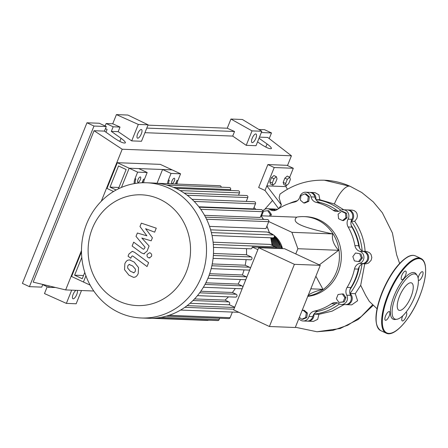 <?xml version="1.0" encoding="UTF-8"?>
<svg xmlns="http://www.w3.org/2000/svg" width="448" height="448" viewBox="0 0 448 448"><rect width="100%" height="100%" fill="white"/><g stroke="black" fill="none" stroke-linecap="round" stroke-linejoin="round"><path stroke-width="0.67" d="M84.767 272.434L82.236 278.729L74.626 275.184L81.777 257.398M83.524 275.531L74.626 275.184M90.166 285.141L83.429 282.005L85.921 275.811L83.429 282.005L71.59 276.494L81.486 251.877M331.554 306.202A55.16 50.966 -87.8 0 0 336.263 303.341M350.039 289.509A55.16 50.966 -87.8 0 0 359.285 266.683M359.593 248.181A55.16 50.966 -87.8 0 0 351.165 225.215M337.585 210.795A55.16 50.966 -87.8 0 0 335.311 209.25M307.933 296.005A39.945 36.91 -87.8 0 0 339.108 261.542A39.945 36.91 -87.8 0 0 317.274 219.817A39.945 36.91 -87.8 0 0 304.063 216.614A39.945 36.91 -87.8 0 0 296.447 217.168M304.063 216.614L305.973 216.686A39.945 36.91 92.2 0 1 319.183 219.895A39.945 36.91 92.2 0 1 340.866 262.724A39.945 36.91 92.2 0 1 307.787 296.358M261.072 215.796L296.727 217.179C293.748 219.839 295.058 222.443 300.653 225.002C306.023 227.545 316.697 230.518 332.674 233.906C331.626 239.254 333.614 244.72 338.638 250.298L319.301 264.88M310.817 288.831L322.958 289.302C314.86 291.368 309.798 293.552 307.77 295.854M295.77 253.932L297.87 248.718L291.906 232.327L268.755 221.558M264.236 219.453L263.15 218.943M291.906 232.327L332.674 233.906M297.87 248.718L338.638 250.298M315.874 276.248L322.958 289.302M302.103 310.509L304.063 310.184L307.395 313.034L306.762 317.598L302.792 319.312L301.689 319.267L299.376 317.29M302.954 310.139L306.286 312.99L305.654 317.554L301.689 319.267M307.395 313.034L306.286 312.99M306.762 317.598L305.654 317.554M343.134 301.879L338.901 302.422L336.37 298.732L338.072 294.493L342.311 293.944L344.842 297.64L343.134 301.879L344.243 301.924L338.901 302.422M344.842 297.64L345.946 297.685L343.414 293.989L342.311 293.944M345.946 297.685L344.243 301.924M361.262 257.942L358.607 261.565L354.39 260.91L352.834 256.626L355.488 253.002L359.705 253.658L361.262 257.942L362.37 257.986L359.71 261.61L358.607 261.565M359.705 253.658L355.488 253.002M360.814 253.702L362.37 257.986M345.447 213.198L345.923 217.773L342.496 220.539L338.587 218.719L338.111 214.138L341.538 211.378L345.447 213.198L346.55 213.237L347.032 217.818L345.923 217.773M347.032 217.818L343.599 220.578L342.496 220.539M346.55 213.237L342.647 211.422L341.538 211.378M304.954 193.85L308.286 196.706L307.647 201.27L303.682 202.983L300.35 200.127L300.983 195.563L304.954 193.85L306.057 193.894L309.389 196.745L308.286 196.706M309.389 196.745L308.756 201.314L307.647 201.27M308.756 201.314L304.791 203.022L303.682 202.983M262.041 215.835L261.794 215.482L263.502 211.243L267.736 210.694L270.267 214.39L269.567 216.126M270.267 214.39L271.376 214.435L268.845 210.739L267.736 210.694M271.376 214.435L270.676 216.171M275.29 210.426A7.493 6.922 92.2 0 1 273.918 209.754L270.105 209.602A7.493 6.922 -87.8 0 0 273.37 210.638A7.493 6.922 -87.8 0 0 277.312 209.496A55.658 51.425 92.2 0 1 294.566 202.048A7.493 6.922 -87.8 0 0 299.886 196.756A6.244 5.768 92.2 0 1 305.665 192.22A6.244 5.768 92.2 0 1 311.018 196.902A7.493 6.922 -87.8 0 0 316.154 202.339A55.658 51.425 92.2 0 1 333.144 210.246A7.493 6.922 -87.8 0 0 336.722 211.495A7.493 6.922 -87.8 0 0 340.346 210.549A6.244 5.768 92.2 0 1 343.364 209.765A6.244 5.768 92.2 0 1 348.074 219.173A7.493 6.922 -87.8 0 0 348.13 226.974A55.658 51.425 92.2 0 1 354.906 245.599A7.493 6.922 -87.8 0 0 359.766 251.322A6.244 5.768 92.2 0 1 363.922 257.404A6.244 5.768 92.2 0 1 359.559 263.368A7.493 6.922 -87.8 0 0 354.502 268.962A55.658 51.425 92.2 0 1 347.088 287.398A7.493 6.922 -87.8 0 0 346.769 295.187A6.244 5.768 92.2 0 1 346.612 301.482A6.244 5.768 92.2 0 1 341.471 304.466A6.244 5.768 92.2 0 1 338.75 303.598A7.493 6.922 -87.8 0 0 335.479 302.562A7.493 6.922 -87.8 0 0 331.542 303.71A55.658 51.425 92.2 0 1 314.289 311.153A7.493 6.922 -87.8 0 0 308.969 316.45A6.244 5.768 92.2 0 1 303.184 320.981A6.244 5.768 92.2 0 1 298.855 318.578M331.542 303.71L335.362 303.856A7.493 6.922 92.2 0 1 337.378 302.932M335.362 303.856A55.658 51.425 92.2 0 1 318.102 311.304L314.289 311.153M308.969 316.45L312.782 316.602A7.493 6.922 92.2 0 1 318.102 311.304M354.502 268.962L358.322 269.108A7.493 6.922 92.2 0 1 363.373 263.519L359.559 263.368M358.322 269.108A55.658 51.425 92.2 0 1 350.907 287.543L347.088 287.398M346.769 295.187L350.582 295.338A7.493 6.922 92.2 0 1 350.907 287.543M348.13 226.974L351.943 227.119A7.493 6.922 92.2 0 1 351.887 219.324L348.074 219.173M351.943 227.119A55.658 51.425 92.2 0 1 358.719 245.745L354.906 245.599M359.766 251.322L363.58 251.468A7.493 6.922 92.2 0 1 358.719 245.745M338.643 211.277A7.493 6.922 92.2 0 1 336.963 210.398L333.144 210.246M316.154 202.339L319.973 202.49A55.658 51.425 92.2 0 1 336.963 210.398M319.973 202.49A7.493 6.922 92.2 0 1 314.838 197.053L311.018 196.902M343.364 209.765L347.183 209.91A6.244 5.768 92.2 0 1 351.887 219.324M363.58 251.468A6.244 5.768 92.2 0 1 367.741 257.55A6.244 5.768 92.2 0 1 363.373 263.519M350.582 295.338A6.244 5.768 92.2 0 1 350.431 301.633A6.244 5.768 92.2 0 1 345.29 304.612L341.471 304.466M312.782 316.602A6.244 5.768 92.2 0 1 307.003 321.132L303.184 320.981M262.634 211.109A6.244 5.768 92.2 0 1 267.383 208.74L271.197 208.891A6.244 5.768 92.2 0 1 273.918 209.754M305.665 192.22L309.484 192.371A6.244 5.768 92.2 0 1 314.838 197.053M261.419 215.813A6.244 5.768 92.2 0 1 261.391 214.508M267.383 208.74A6.244 5.768 92.2 0 1 270.105 209.602M269.466 232.68A23.968 22.148 92.2 0 1 273.42 234.926M274.092 235.43A23.968 22.148 92.2 0 1 282.503 248.623M273.196 245.89A23.968 22.148 -87.8 0 0 271.852 242.788M271.471 240.554A23.968 22.148 92.2 0 1 274.316 246.417M275.425 246.938A23.968 22.148 -87.8 0 0 271.118 238.812M271.169 237.798A23.968 22.148 92.2 0 1 276.73 248.203M277.732 248.438A23.968 22.148 -87.8 0 0 272.126 237.832M273.073 237.866A23.968 22.148 92.2 0 1 278.684 248.472M279.642 248.511A23.968 22.148 -87.8 0 0 273.767 237.619M274.198 237.126A23.968 22.148 92.2 0 1 280.594 248.55M281.551 248.584A23.968 22.148 -87.8 0 0 274.394 236.443M92.378 228.357A55.429 51.212 -87.8 0 0 118.849 301.134A55.429 51.212 -87.8 0 0 186.273 272.042A55.429 51.212 -87.8 0 0 159.802 199.265A55.429 51.212 -87.8 0 0 92.378 228.357M86.694 223.714A67.659 62.513 -87.8 0 0 141.378 317.99A67.659 62.513 -87.8 0 0 201.309 277.043A67.659 62.513 -87.8 0 0 146.625 182.773A67.659 62.513 -87.8 0 0 86.694 223.714M141.378 317.99L148.394 318.265A67.659 62.513 -87.8 0 0 155.198 318.125A67.659 62.513 -87.8 0 0 166.443 316.109A67.659 62.513 -87.8 0 0 180.93 309.859A67.659 62.513 -87.8 0 0 190.394 302.938A67.659 62.513 -87.8 0 0 197.893 295.109A67.659 62.513 -87.8 0 0 203.812 286.541A67.659 62.513 -87.8 0 0 208.326 277.318A67.659 62.513 -87.8 0 0 211.478 267.462A67.659 62.513 -87.8 0 0 213.231 256.956A67.659 62.513 -87.8 0 0 213.399 245.711A67.659 62.513 -87.8 0 0 211.602 233.559A67.659 62.513 -87.8 0 0 205.918 217.918A67.659 62.513 -87.8 0 0 199.578 207.721A67.659 62.513 -87.8 0 0 192.388 199.657A67.659 62.513 -87.8 0 0 184.503 193.301A67.659 62.513 -87.8 0 0 176.008 188.474A67.659 62.513 -87.8 0 0 166.925 185.119A67.659 62.513 -87.8 0 0 157.22 183.294A67.659 62.513 -87.8 0 0 153.636 183.042L146.625 182.773M171.998 180.93A2.996 1.07 -65 0 1 174.412 178.259A2.996 1.07 -65 0 1 174.289 181.02A2.996 1.07 -65 0 1 171.881 183.691A2.996 1.07 -65 0 1 171.998 180.93M138.023 179.614A2.996 1.07 -65 0 1 140.437 176.943A2.996 1.07 -65 0 1 140.314 179.704A2.996 1.07 -65 0 1 137.906 182.375A2.996 1.07 -65 0 1 138.023 179.614M187.107 305.654L234.623 307.496M258.658 247.699L233.666 309.876L269.405 326.502L294.398 264.326L258.658 247.699L284.525 248.702L320.264 265.328L295.266 327.505L269.405 326.502M294.398 264.326L320.264 265.328M213.483 247.38L250.751 248.825A1.501 1.383 -87.8 0 0 252.162 246.988L257.874 249.648M213.086 258.362L250.589 259.818A1.501 1.383 -87.8 0 0 251.199 256.945L246.495 254.755A61.421 56.745 -87.8 0 0 246.49 248.657M250.314 268.458A1.501 1.383 -87.8 0 0 249.491 267.221L245.19 265.222A61.421 56.745 -87.8 0 0 246.098 259.644M211.187 268.632L248.875 270.094A1.501 1.383 -87.8 0 0 249.788 269.774M246.82 277.155A1.501 1.383 -87.8 0 0 246.4 276.853L242.368 274.977A61.421 56.745 -87.8 0 0 244.042 269.909M242.816 287.112A1.501 1.383 -87.8 0 0 241.993 285.874L238.118 284.071A61.421 56.745 -87.8 0 0 240.464 279.524M203.375 287.274L241.377 288.747A1.501 1.383 -87.8 0 0 242.29 288.422M197.45 295.646L235.592 297.125A1.501 1.383 -87.8 0 0 236.202 294.252L232.389 292.477A61.421 56.745 -87.8 0 0 235.346 288.512M234.724 307.238L229.012 304.578A1.501 1.383 -87.8 0 0 228.866 301.907L224.997 300.11A61.421 56.745 -87.8 0 0 228.48 296.85M252.162 246.988L276.114 247.918L277.183 248.416M194.544 298.928L224.997 300.11M200.799 291.25L232.389 292.477M205.834 282.817L238.118 284.071M209.664 273.711L242.368 274.977M212.246 263.945L245.19 265.222M213.466 253.478L246.495 254.755M194.186 201.432L255.489 203.806L253.439 208.908L198.867 206.791M200.732 209.3L262.522 211.697L260.198 217.47L204.529 215.309M206.573 219.257L268.716 221.665L265.938 228.575L209.513 226.386M210.622 229.835L267.198 232.03L273.566 234.993A1.501 1.383 92.2 0 1 272.955 237.866L212.033 235.502M213.091 242.194L269.998 244.406L275.318 246.882A1.501 1.383 92.2 0 1 276.114 247.918M135.134 183.473A9.985 9.229 92.2 0 1 135.884 178.909L134.932 178.87A9.985 9.229 -87.8 0 0 134.187 183.63M142.089 182.773L143.522 179.206A9.985 9.229 -87.8 0 0 142.761 182.75M134.932 178.87L137.637 172.144L147.179 172.514L144.474 179.245L143.522 179.206M143.718 182.734A9.985 9.229 92.2 0 1 144.474 179.245M168.526 183.73A9.985 9.229 92.2 0 1 169.288 180.202L168.336 180.169A9.985 9.229 -87.8 0 0 167.574 183.691M175.515 183.999L176.921 180.499A9.985 9.229 -87.8 0 0 176.165 184.027M168.336 180.169L171.041 173.438L180.583 173.807L177.878 180.538L176.921 180.499M177.117 184.061A9.985 9.229 92.2 0 1 177.878 180.538M157.041 183.277L162.579 169.501L172.122 169.876L129.175 168.207L121.447 187.432L129.175 168.207L137.637 172.144M180.583 173.807L160.283 164.366L117.337 162.697L129.175 168.207L138.723 168.577L147.179 172.514M162.579 169.501L171.041 173.438M232.378 312.066L230.115 317.682A1.501 1.383 92.2 0 1 228.794 318.59L166.04 316.159M208.454 320.197A1.501 1.383 92.2 0 1 207.637 320.449L151.945 318.293M219.694 318.237L219.122 319.654A1.501 1.383 92.2 0 1 217.795 320.561L155.047 318.13M166.628 185.074L229.376 187.51A1.501 1.383 92.2 0 1 230.586 189.599L230.233 190.478M157.142 183.288L219.89 185.724A1.501 1.383 92.2 0 1 221.217 187.191M238.543 195.199L239.473 192.875A1.501 1.383 -87.8 0 0 238.263 190.792L175.773 188.367M246.249 201.41L247.783 197.596A1.501 1.383 -87.8 0 0 246.568 195.507L184.19 193.088M268.716 221.665A1.501 1.383 -87.8 0 0 267.506 219.582L205.537 217.174M255.489 203.806A1.501 1.383 -87.8 0 0 254.279 201.723L192.013 199.304M262.522 211.697A1.501 1.383 -87.8 0 0 261.307 209.608L199.181 207.2M133.986 272.754L135.29 271.37L135.43 269.158L132.625 265.933L129.086 264.477L127.792 265.832L127.641 268.066L130.463 271.314L133.986 272.754L133.442 272.821M129.618 264.41L129.086 264.477M138.538 267.568L134.182 262.074L129.618 259.918L128.386 260.064C127.053 260.282 125.877 261.481 124.858 263.665L124.527 269.662L128.912 275.173L133.454 277.312L134.68 277.166C136.018 276.937 137.2 275.727 138.225 273.538L138.538 267.568M148.602 262.685L134.484 252.258L132.199 251.373L128.929 254.016L128.044 256.211L130.805 258.25L131.404 256.766L132.322 255.914L133.129 256.267L147.045 266.549L148.602 262.685M147.19 254.335C146.742 255.819 147.146 256.934 148.411 257.684L149.251 257.886L151.514 256.346C151.962 254.862 151.558 253.742 150.293 252.997L149.453 252.79L147.19 254.335M139.978 226.537L146.877 235.833L137.374 233.016L136.013 236.393L145.04 247.195L144.558 248.394L143.64 249.25L142.834 248.898L133.683 242.172L132.126 246.03L141.501 252.918L143.774 253.792L147.045 251.138L149.094 246.014L141.826 238.039L151.178 240.822L152.393 237.804L145.583 228.693L154.661 232.159L156.262 228.172L141.333 223.16L139.978 226.537M118.922 187.477L110.023 187.13L116.166 189.986M118.373 188.843L126.14 169.518L118.53 165.978L110.023 187.13M117.337 162.697L106.988 188.44L113.551 191.498M275.324 183.12L272.944 185.181L272.272 183.002L273.974 178.763L276.354 176.702L277.026 178.881L275.324 183.12M272.272 183.002L269.819 181.86L270.491 184.038L272.944 185.181M269.819 181.86L271.522 177.621L273.974 178.763M271.522 177.621L273.902 175.56L276.354 176.702M287.336 179.278L289.716 177.218L290.388 179.396L288.686 183.635L286.306 185.696L285.628 183.518L287.336 179.278L284.883 178.136L287.258 176.075L289.716 177.218L293.306 168.269L274.221 167.53L266.84 185.881L285.93 186.62L287.414 189.274M285.628 183.518L283.175 182.375L283.853 184.554L286.306 185.696L285.93 186.62M283.175 182.375L284.883 178.136M340.866 210.274A57.613 53.228 92.2 0 0 315.935 199.601L319.872 199.752L334.376 203.997L343.745 209.776M309.96 192.41A6.244 5.768 92.2 0 1 310.436 192.405L314.916 192.578L318.875 194.83L319.872 199.752M310.436 192.405A6.244 5.768 92.2 0 1 315.896 199.545M289.078 203.588A57.613 53.228 92.2 0 1 297.349 200.71M271.673 208.93A6.244 5.768 92.2 0 1 272.154 208.925L277.665 209.261M272.154 208.925A6.244 5.768 92.2 0 1 275.593 210.336M347.659 209.95A6.244 5.768 92.2 0 1 348.135 209.95A6.244 5.768 92.2 0 1 353.416 214.351A6.244 5.768 92.2 0 1 351.277 221.222L354.704 221.351C360.847 230.227 364.319 240.257 365.126 251.434M351.277 221.222A57.613 53.228 92.2 0 1 362.186 250.852M364.756 263.788L360.696 285.309L355.281 293.675L350.034 293.474A6.244 5.768 92.2 0 1 351.898 300.53A6.244 5.768 92.2 0 1 346.242 304.651A6.244 5.768 92.2 0 1 345.766 304.612M361.962 264.096A57.613 53.228 92.2 0 1 350.034 293.474M344.092 304.567L332.069 311.158L318.92 314.328L313.93 314.132A6.244 5.768 92.2 0 1 307.955 321.166A6.244 5.768 92.2 0 1 307.479 321.126M339.45 303.985A57.613 53.228 92.2 0 1 313.93 314.132M318.92 314.328L317.699 319.334L313.46 321.384L307.955 321.166M355.281 293.675L357.599 300.737L351.73 304.864L346.242 304.651M363.171 251.272L366.593 251.429L369.499 252.678L371.034 254.447L371.834 257.527L371.118 260.277L368.558 263.004L366.218 263.822L362.695 263.749A6.244 5.768 92.2 0 0 368.687 257.729A6.244 5.768 92.2 0 0 363.171 251.272A6.244 5.768 92.2 0 0 363.026 251.272M348.135 209.95L352.117 210.106L354.301 210.678L356.048 212.033L356.983 213.595L357.386 215.97L356.894 218.355L354.704 221.351M377.042 308.734L369.337 301.414L365.691 295.372L360.696 285.309M349.238 186.122L324.386 180.219C333.374 180.589 341.998 182.633 350.252 186.351A19.774 7.056 115 0 0 350.19 186.323A19.774 7.056 115 0 0 349.238 186.122A19.774 7.056 115 0 0 334.376 203.997M278.667 208.667L264.998 190.473L266.84 185.881L281.417 205.016L278.667 208.667M279.938 194.152L279.11 197.982L281.417 205.016M264.998 190.473L258.653 187.522L267.876 164.573L286.961 165.318L293.306 168.269M267.876 164.573L274.221 167.53M418.359 280.202A4.743 1.691 115 0 0 418.555 280.347A4.743 1.691 115 0 0 422.369 276.119A4.743 1.691 115 0 0 422.559 271.746A4.743 1.691 115 0 0 418.746 275.979A4.743 1.691 115 0 0 418.118 278.107M402.758 315.812A4.743 1.691 115 0 0 402.438 316.534A4.743 1.691 115 0 0 402.254 320.908A4.743 1.691 115 0 0 406.067 316.674A4.743 1.691 115 0 0 406.252 312.306A4.743 1.691 115 0 0 406.006 312.245M385.571 315.879A4.743 1.691 115 0 0 385.381 320.253A4.743 1.691 115 0 0 389.194 316.019A4.743 1.691 115 0 0 389.385 311.651A4.743 1.691 115 0 0 385.571 315.879M401.873 275.324A4.743 1.691 115 0 0 401.688 279.692A4.743 1.691 115 0 0 405.502 275.464A4.743 1.691 115 0 0 405.686 271.09A4.743 1.691 115 0 0 401.873 275.324M396.833 319.267L395.27 319.474A25.581 9.128 -65 0 1 394.19 295.618A25.581 9.128 -65 0 1 416.321 274.226L417.172 275.554A24.718 8.82 -65 0 1 414.686 296.957A24.718 8.82 -65 0 1 396.833 319.267A24.718 8.82 -65 0 1 395.791 296.223A24.718 8.82 -65 0 1 417.172 275.554M399.482 296.369A15.053 5.37 115 0 0 398.888 310.24A15.053 5.37 115 0 0 410.995 296.811A15.053 5.37 115 0 0 411.589 282.94A15.053 5.37 115 0 0 399.482 296.369M252.207 138.225A4.743 1.691 -65 0 1 256.021 133.991A4.743 1.691 -65 0 1 255.836 138.365A4.743 1.691 -65 0 1 252.017 142.593A4.743 1.691 -65 0 1 252.207 138.225M137.687 133.778A4.743 1.691 -65 0 1 141.501 129.55A4.743 1.691 -65 0 1 141.31 133.918A4.743 1.691 -65 0 1 137.497 138.152A4.743 1.691 -65 0 1 137.687 133.778M77.19 290.366A4.743 1.691 -65 0 1 76.748 294.526A4.743 1.691 -65 0 1 72.934 298.754A4.743 1.691 -65 0 1 73.125 294.386A4.743 1.691 -65 0 1 75.986 290.321M105.151 125.994L106.142 123.525L113.165 126.79L111.322 131.382L121.044 138.292C124.074 140.504 125.524 142.027 125.401 142.873C123.855 143.567 120.109 141.949 114.173 138.029L104.451 131.113L106.294 126.526L99.271 123.256L86.962 122.78L93.985 126.045L106.294 126.526M105.974 132.199L107.089 129.41L105.442 128.643M86.962 122.78L22.4 283.382L29.422 286.653L41.731 287.129L42.812 284.446M49.174 285.97L48.602 287.398L42.722 284.659M113.165 126.79L120.03 127.058L112.728 123.782L116.418 114.604L127.87 115.046L148.103 124.813L138.314 124.438L116.418 114.604M106.142 123.525L112.728 123.782M71.697 290.153L66.371 303.391L44.481 293.563L47.214 286.748M147.969 125.149L227.254 128.223L230.938 119.045L242.39 119.487L261.822 131.258L252.028 130.878L230.938 119.045M55.535 287.493L48.602 287.398M111.322 131.382L118.182 131.645L120.03 127.058M29.422 286.653L93.985 126.045M93.778 291.01L65.654 289.918L33.174 282.134L94.046 130.71L104.451 131.113M259.011 138.236L267.058 143.959C270.088 146.166 271.538 147.689 271.415 148.534C269.87 149.229 266.123 147.61 260.187 143.69L257.566 141.831M261.307 132.535L271.494 132.933L269.214 138.594M259.459 137.127L267.736 137.446L291.43 155.798L287.498 165.564M258.832 129.45L264.471 129.668L271.494 132.933M66.371 303.391L76.16 303.772L81.486 290.534M138.314 124.438L131.701 140.885L141.49 141.266L148.103 124.813M131.701 140.885L118.182 131.645M94.046 130.71L122.203 149.234L291.43 155.798M261.822 131.258L256.01 145.706L246.221 145.331L232.702 136.086L234.55 131.499L227.254 128.223M144.939 132.686L232.702 136.086M146.782 128.094L234.55 131.499M246.221 145.331L252.028 130.878M65.654 289.918L81.48 250.55M101.293 201.253L122.203 149.234M192.987 300.518L228.866 301.907M199.657 292.835L236.202 294.252M204.988 284.441L241.993 285.874M209.059 275.408L246.4 276.853M211.87 265.759L249.491 267.221M213.349 255.478L251.199 256.945M272.009 245.342A61.421 56.745 -87.8 0 0 270.704 237.782M269.416 233.061A61.421 56.745 -87.8 0 0 266.857 226.29M263.278 219.414A61.421 56.745 -87.8 0 0 260.893 215.751M255.73 209.395A61.421 56.745 -87.8 0 0 253.971 207.586M169.03 315.314L230.115 317.682M160.86 317.397L219.122 319.654M173.51 187.382L230.586 189.599M180.102 190.574L239.473 192.875M187.208 195.244L247.783 197.596M211.366 232.579L273.566 234.993M213.31 244.474L275.318 246.882M184.839 307.328L233.923 309.232M372.568 304.825L361.25 316.562L347.743 325.248L332.746 330.411L317.022 331.761L295.372 327.247M382.301 292.634A41.194 14.694 115 0 0 380.671 330.596C373.946 325.438 374.399 312.726 382.032 292.454C389.57 274.697 398.104 262.836 407.624 256.872C410.62 255.248 413.224 254.923 415.425 255.892A41.194 14.694 115 0 0 382.301 292.634M376.818 325.097A40.695 14.515 -65 0 1 382.049 292.488M386.17 333.155A41.194 14.694 -65 0 1 387.8 295.193A41.194 14.694 -65 0 1 420.924 258.451C423.091 259.515 424.519 261.722 425.208 265.07C426.574 272.983 424.693 283.494 419.569 296.593C410.85 318.752 394.335 337.54 386.17 333.155L380.671 330.596M388.416 295.394A40.695 14.515 115 0 0 388.937 333.396A40.695 14.515 115 0 0 419.524 296.604A40.695 14.515 115 0 0 419.003 258.602A40.695 14.515 115 0 0 388.416 295.394M382.071 292.443A40.695 14.515 -65 0 1 408.744 256.486M121.044 138.292L119.784 141.422M267.058 143.959L265.798 147.084M282.576 248.623L274.03 235.351M273.526 234.976L269.461 232.663M207.939 278.258L245.784 279.731M180.594 310.061L238.93 312.323M189.98 303.296L229.561 304.836M246.327 201.214L246.635 201.426M254.005 207.502L255.864 209.395M260.943 215.617L263.435 219.419M266.935 226.094L269.618 233.156M270.889 237.787L272.205 245.431M134.098 277.334L133.454 277.312M130.262 259.946L129.618 259.918M132.843 251.395L132.199 251.373M150.097 252.818L149.453 252.79M149.895 257.914L149.251 257.886M144.418 253.82L143.774 253.792M350.19 186.323L361.777 192.522L373.262 201.874L382.34 212.75L392.403 232.971L396.614 254.722L399.61 263.43M324.386 180.219C308.084 179.743 293.266 184.391 279.927 194.158M272.608 200.402L264.807 209.283M373.156 305.379L358.277 319.446L340.194 328.518L317.044 331.761M415.425 255.892L420.924 258.451"/></g></svg>
